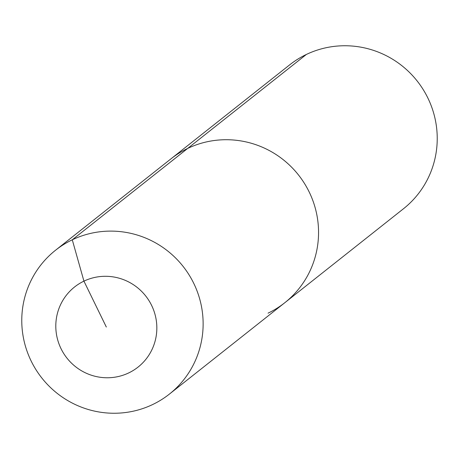 <?xml version="1.0" encoding="UTF-8"?>
<svg xmlns="http://www.w3.org/2000/svg" width="459" height="459" viewBox="0 0 459 459"><rect width="100%" height="100%" fill="white"/><g stroke="black" fill="none" stroke-linecap="round" stroke-linejoin="round"><path stroke-width="0.69" d="M55.51 250.258A91.731 90.016 51.6 0 1 72.275 239.805A91.731 90.016 51.6 0 1 188.844 274.528A91.731 90.016 51.6 0 1 169.394 394.097A91.731 90.016 51.6 0 1 152.629 404.551A91.731 90.016 51.6 0 1 36.054 369.828A91.731 90.016 51.6 0 1 55.51 250.258L289.606 64.903A91.731 90.016 51.6 0 1 306.371 54.449A91.731 90.016 51.6 0 1 422.946 89.172A91.731 90.016 51.6 0 1 403.49 208.742L284.815 302.711A91.731 90.016 51.6 0 1 268.05 313.164M106.322 327.032L83.934 281.137A51.11 50.151 51.6 0 1 151.613 305.39A51.11 50.151 51.6 0 1 128.704 372.926A51.11 50.151 51.6 0 1 61.03 348.674A51.11 50.151 51.6 0 1 83.934 281.137L72.275 239.805L187.691 148.418A91.731 90.016 51.6 0 0 170.926 158.871A91.731 90.016 51.6 0 1 187.691 148.418A91.731 90.016 51.6 0 1 304.265 183.141A91.731 90.016 51.6 0 1 284.815 302.711A91.731 90.016 51.6 0 0 304.265 183.141A91.731 90.016 51.6 0 0 187.691 148.418L306.371 54.449M169.394 394.097L284.815 302.711"/></g></svg>
